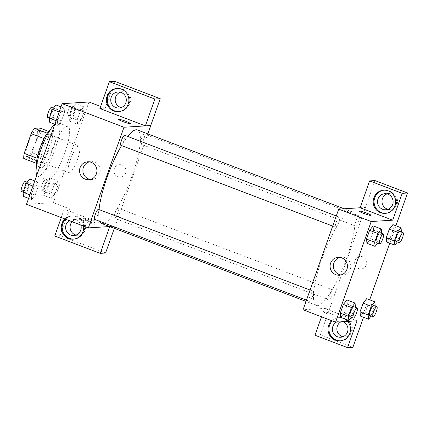 <?xml version="1.0" encoding="UTF-8"?>
<svg xmlns="http://www.w3.org/2000/svg" width="429" height="429" viewBox="0 0 429 429"><rect width="100%" height="100%" fill="white"/><g stroke="black" fill="none" stroke-linecap="round" stroke-linejoin="round"><path stroke-width="0.32" stroke-dasharray="2.15 1.61" d="M69.246 172.78A14.307 3.276 110.9 0 0 77.322 159.829A14.307 3.276 110.9 0 0 79.097 145.989A14.307 3.276 110.9 0 0 70.935 158.194A14.307 3.276 110.9 0 0 68.903 172.731A14.307 3.276 110.9 0 0 69.246 172.78M26.952 156.655A14.307 3.276 110.9 0 0 35.028 143.704A14.307 3.276 110.9 0 0 36.803 129.864A14.307 3.276 110.9 0 0 28.641 142.069A14.307 3.276 110.9 0 0 26.609 156.606A14.307 3.276 110.9 0 0 26.952 156.655M39.211 133.135L32.239 152.821A19.214 4.403 110.9 0 1 28.979 158.162L41.994 163.127A19.214 4.403 110.9 0 0 45.254 157.786L52.225 138.1L39.211 133.135A19.214 4.403 110.9 0 0 39.672 127.971M28.979 158.162L23.734 158.494M45.254 157.786L32.239 152.821M41.994 163.127L36.545 163.379M52.225 138.1A19.214 4.403 110.9 0 0 52.687 132.931L48.729 131.424M36.749 163.46A19.214 4.403 110.9 0 1 37.21 158.296L44.182 138.61A19.214 4.403 110.9 0 1 47.442 133.263L52.687 132.931M49.903 130.341A19.675 4.505 -69.1 0 1 51.727 129.81A19.675 4.505 -69.1 0 1 49.635 147.887A19.675 4.505 -69.1 0 1 37.709 166.581A19.675 4.505 -69.1 0 1 36.701 164.972M52.885 149.126A19.675 4.505 110.9 0 0 54.982 131.054A19.675 4.505 110.9 0 0 43.758 147.828A19.675 4.505 110.9 0 0 40.964 167.819A19.675 4.505 110.9 0 0 41.436 167.889A19.675 4.505 110.9 0 0 52.885 149.126M36.803 175.252A28.614 6.558 110.9 0 0 37.779 176.174A28.614 6.558 110.9 0 0 38.465 176.276A28.614 6.558 110.9 0 0 54.617 150.381A28.614 6.558 110.9 0 0 58.167 122.699A28.614 6.558 110.9 0 0 54.622 124.217M48.23 179.998A28.614 6.558 110.9 0 0 64.377 154.102A28.614 6.558 110.9 0 0 67.927 126.416A28.614 6.558 110.9 0 0 51.609 150.82A28.614 6.558 110.9 0 0 47.539 179.896A28.614 6.558 110.9 0 0 48.23 179.998M88.959 101.989L53.319 202.627L26.507 204.327M57.572 180.85L58.038 185.081L54.955 193.801L51.4 198.284L50.933 194.053L54.016 185.339L57.572 180.85L58.038 185.081L54.955 193.801L51.4 198.284L50.933 194.053L54.016 185.339L57.572 180.85L49.437 177.751L49.903 181.982L46.82 190.696L43.265 195.184L42.798 190.953L45.882 182.239L49.437 177.751M77.628 124.212L77.161 119.981L80.25 111.267L83.8 106.783L84.272 111.014L81.183 119.729L77.628 124.212L77.161 119.981L80.25 111.267L83.8 106.783L84.272 111.014L81.183 119.729L77.628 124.212L69.493 121.112L69.026 116.881L72.115 108.167L75.67 103.679L76.137 107.91L73.048 116.629L69.493 121.112M57.894 125.461L57.427 121.23L60.51 112.516L64.066 108.033L64.532 112.264L61.449 120.978L57.894 125.461L57.427 121.23L60.51 112.516L64.066 108.033L64.532 112.264L61.449 120.978L57.894 125.461L54.842 124.297M31.66 199.533L31.194 195.302L34.282 186.588L37.838 182.1L38.304 186.331L35.216 195.05L31.66 199.533L31.194 195.302L34.282 186.588L37.838 182.1L38.304 186.331L35.216 195.05L31.66 199.533L28.614 198.37M99.866 108.532L105.228 108.188L100.606 106.43M118.452 119.359L118.452 119.353A6.258 0.633 19.5 0 0 118.452 119.359A6.258 0.633 19.5 0 0 122.791 121.546A6.258 0.633 19.5 0 0 130.255 123.536L130.255 123.536M118.812 111.637A11.626 11.256 -93.6 0 0 119.257 111.62A11.626 11.256 -93.6 0 0 129.756 99.303A11.626 11.256 -93.6 0 0 117.787 88.412A11.626 11.256 -93.6 0 0 117.342 88.449M120.27 92.181A8.049 7.792 86.4 0 1 130.77 99.244A8.049 7.792 86.4 0 1 121.246 107.566M105.228 108.188L114.731 81.354M90.465 179.435A8.971 8.687 -93.6 0 0 92.138 179.494A8.971 8.687 -93.6 0 0 100.241 169.991A8.971 8.687 -93.6 0 0 91.007 161.588A8.971 8.687 -93.6 0 0 89.355 161.862M90.278 221.986A6.258 0.633 19.5 0 0 82.813 219.997A6.258 0.633 19.5 0 0 88.503 222.683A6.258 0.633 19.5 0 0 94.616 224.174A6.258 0.633 19.5 0 0 90.278 221.986M109.706 226.566L64.227 209.17L69.589 208.832L53.319 202.627M109.722 226.517L115.138 226.196L109.642 226.544M90.878 220.297A6.258 0.633 -160.5 0 1 95.217 222.485A6.258 0.633 -160.5 0 1 89.103 220.989A6.258 0.633 -160.5 0 1 83.414 218.302A6.258 0.633 -160.5 0 1 90.878 220.297M64.876 218.956A11.626 11.256 86.4 0 1 71.75 215.948A11.626 11.256 86.4 0 1 83.65 226.115M64.227 209.17L61.25 217.573M73.67 239.114A11.626 11.256 -93.6 0 0 74.115 239.098A11.626 11.256 -93.6 0 0 84.615 226.785A11.626 11.256 -93.6 0 0 72.646 215.894A11.626 11.256 -93.6 0 0 65.476 219.187M69.278 220.635A8.049 7.792 86.4 0 1 80.786 225.021M72.131 221.723A8.049 7.792 86.4 0 1 85.628 226.721A8.049 7.792 86.4 0 1 76.105 235.049M114.323 228.33L115.085 226.18M54.719 236.009L60.087 235.671L105.582 253.013M69.589 208.832L60.087 235.671M125.638 173.085A6.258 6.06 -93.6 0 0 119.546 164.666A6.258 6.06 -93.6 0 0 113.894 171.3A6.258 6.06 -93.6 0 0 125.638 173.085A6.258 6.06 86.4 0 1 113.894 171.3A6.258 6.06 86.4 0 1 119.546 164.666A6.258 6.06 86.4 0 1 125.638 173.085M147.817 133.907L115.138 226.196M94.653 219.401A5.368 1.228 110.9 0 0 97.715 214.822A5.368 1.228 110.9 0 0 98.477 209.373M144.316 134.036A5.368 1.228 110.9 0 0 141.286 138.889A5.368 1.228 110.9 0 0 140.621 144.08A5.368 1.228 110.9 0 0 140.75 144.096A5.368 1.228 110.9 0 0 143.779 139.243A5.368 1.228 110.9 0 0 144.444 134.052A5.368 1.228 110.9 0 0 144.316 134.036M118.082 208.103A5.368 1.228 110.9 0 0 115.058 212.961A5.368 1.228 110.9 0 0 114.393 218.152A5.368 1.228 110.9 0 0 114.522 218.168A5.368 1.228 110.9 0 0 117.551 213.315A5.368 1.228 110.9 0 0 118.216 208.124A5.368 1.228 110.9 0 0 118.082 208.103M120.887 145.329A5.368 1.228 110.9 0 0 121.016 145.345A5.368 1.228 110.9 0 0 124.045 140.492A5.368 1.228 110.9 0 0 124.71 135.301M127.703 136.443A50.08 11.47 110.9 0 0 121.557 145.587M99.029 209.583A50.08 11.47 110.9 0 0 99.726 221.332M101.711 223.52A50.08 11.47 110.9 0 0 102.917 223.691A50.08 11.47 110.9 0 0 131.183 178.373A50.08 11.47 110.9 0 0 137.393 129.933M317.653 305.561A50.08 11.47 110.9 0 0 345.919 260.242A50.08 11.47 110.9 0 0 352.123 211.803A50.08 11.47 110.9 0 0 323.563 254.51A50.08 11.47 110.9 0 0 316.441 305.389A50.08 11.47 110.9 0 0 317.653 305.561M313.084 291.221A5.368 1.228 -69.1 0 1 313.213 291.243A5.368 1.228 -69.1 0 1 312.451 296.691A5.368 1.228 -69.1 0 1 309.389 301.271A5.368 1.228 -69.1 0 1 310.054 296.08A5.368 1.228 -69.1 0 1 313.084 291.221M355.485 225.965A5.368 1.228 110.9 0 0 358.515 221.112A5.368 1.228 110.9 0 0 359.18 215.921A5.368 1.228 110.9 0 0 356.118 220.495A5.368 1.228 110.9 0 0 355.357 225.949A5.368 1.228 110.9 0 0 355.485 225.965M329.257 300.037A5.368 1.228 110.9 0 0 332.282 295.184A5.368 1.228 110.9 0 0 332.947 289.993A5.368 1.228 110.9 0 0 329.89 294.567A5.368 1.228 110.9 0 0 329.123 300.021A5.368 1.228 110.9 0 0 329.257 300.037M335.746 227.214A5.368 1.228 110.9 0 0 338.776 222.361A5.368 1.228 110.9 0 0 339.441 217.171A5.368 1.228 110.9 0 0 336.384 221.745A5.368 1.228 110.9 0 0 335.617 227.198A5.368 1.228 110.9 0 0 335.746 227.214M357.046 320.812L324.512 308.403L329.874 308.065L374.962 180.566M321.482 316.79L324.512 308.403L303.056 309.765M360.146 207.765L365.513 207.427M358.628 268.575A6.258 6.06 -93.6 0 0 366.752 262.323A6.258 6.06 -93.6 0 0 354.708 261.792A6.258 6.06 -93.6 0 0 358.628 268.575A6.258 6.06 86.4 0 1 360.312 256.462A6.258 6.06 86.4 0 1 366.752 262.323A6.258 6.06 86.4 0 1 358.628 268.575M388.036 209.282A8.049 7.792 -93.6 0 0 397.56 200.954A8.049 7.792 -93.6 0 0 387.06 193.897M342.894 336.76A8.049 7.792 -93.6 0 0 352.418 328.437A8.049 7.792 -93.6 0 0 340.942 321.83M363.535 317.288L369.707 299.855M389.763 243.216L395.935 225.783M314.956 335.221L320.318 334.883L352.906 347.308M320.318 334.883L329.874 308.065M385.601 213.352A11.626 11.256 -93.6 0 0 386.052 213.336A11.626 11.256 -93.6 0 0 396.546 201.019A11.626 11.256 -93.6 0 0 384.582 190.127A11.626 11.256 -93.6 0 0 384.132 190.165M336.47 322.115A8.049 7.792 86.4 0 1 342.948 321.702M340.46 340.83A11.626 11.256 -93.6 0 0 340.905 340.814A11.626 11.256 -93.6 0 0 351.405 328.501A11.626 11.256 -93.6 0 0 339.436 317.61A11.626 11.256 -93.6 0 0 332.266 320.903M331.665 320.672A11.626 11.256 86.4 0 1 338.545 317.664A11.626 11.256 86.4 0 1 347.544 321.412M324.458 308.387L329.821 308.043M360.097 207.743L365.46 207.405M393.35 228.861L392.889 224.624L393.355 228.855L390.272 237.569L386.722 242.058L386.256 237.811M381.756 233.204L373.621 230.105L373.155 225.874L373.616 230.11M381.724 233.29L378.668 241.918L370.533 238.819L373.621 230.105L370.533 238.819L366.983 243.307L366.516 239.06M355.523 307.277L347.388 304.172L346.922 299.941L347.388 304.182M355.496 307.362L352.44 315.991L344.305 312.891L347.388 304.172L344.305 312.891L340.755 317.374L340.288 313.132M375.262 306.027L367.127 302.922L366.661 298.691L367.122 302.933L364.039 311.642L360.489 316.125L360.022 311.883M340.991 274.946A8.971 8.687 -93.6 0 0 342.664 275.01A8.971 8.687 -93.6 0 0 350.697 267.364A8.971 8.687 -93.6 0 0 345.077 257.641A8.971 8.687 -93.6 0 0 341.527 257.1A8.971 8.687 -93.6 0 0 339.875 257.373M331.043 313.776A6.258 0.633 19.5 0 0 323.579 311.786A6.258 0.633 19.5 0 0 329.268 314.473A6.258 0.633 19.5 0 0 335.381 315.964A6.258 0.633 19.5 0 0 331.043 313.776A6.258 0.633 -160.5 0 1 335.381 315.964A6.258 0.633 -160.5 0 1 329.268 314.468A6.258 0.633 -160.5 0 1 323.579 311.786A6.258 0.633 -160.5 0 1 331.043 313.776M359.218 211.148L359.218 211.148A6.258 0.633 19.5 0 0 363.551 213.336A6.258 0.633 19.5 0 0 371.015 215.326L371.021 215.326M352.44 315.991L351.41 317.288M350.059 316.774A5.368 1.228 110.9 0 0 350.187 316.79A5.368 1.228 110.9 0 0 353.217 311.937A5.368 1.228 110.9 0 0 353.882 306.746M344.305 312.891L340.749 317.374M378.668 241.918L377.638 243.216M376.287 242.701A5.368 1.228 110.9 0 0 376.421 242.723A5.368 1.228 110.9 0 0 379.445 237.864A5.368 1.228 110.9 0 0 380.11 232.674M370.533 238.819L366.977 243.302M375.23 306.113L372.174 314.741L371.144 316.039M369.793 315.524A5.368 1.228 110.9 0 0 369.927 315.54A5.368 1.228 110.9 0 0 372.951 310.687A5.368 1.228 110.9 0 0 373.616 305.496M367.127 302.922L364.039 311.642L360.483 316.125M372.174 314.741L364.039 311.642M401.458 232.041L398.402 240.669L397.377 241.967M396.026 241.452A5.368 1.228 110.9 0 0 396.155 241.473A5.368 1.228 110.9 0 0 399.185 236.615A5.368 1.228 110.9 0 0 399.849 231.424M401.49 231.955L393.355 228.855L390.272 237.569L386.717 242.053M398.402 240.669L390.272 237.569M29.703 179L30.169 183.231L27.081 191.945L23.531 196.434M24.834 192.75A5.368 1.228 110.9 0 0 27.864 187.891A5.368 1.228 110.9 0 0 28.529 182.706A5.368 1.228 110.9 0 0 25.467 187.28A5.368 1.228 110.9 0 0 24.705 192.728A5.368 1.228 110.9 0 0 24.834 192.75M37.838 182.1L34.787 180.941M38.304 186.331L30.169 183.231M35.216 195.05L27.081 191.945M31.194 195.302L29.88 194.804M34.282 186.588L32.963 186.084M21.45 191.49A5.368 1.228 110.9 0 0 21.579 191.511A5.368 1.228 110.9 0 0 24.609 186.653A5.368 1.228 110.9 0 0 25.273 181.462M55.931 104.928L56.397 109.159L53.314 117.878L49.759 122.362M51.062 118.677A5.368 1.228 110.9 0 0 54.092 113.824A5.368 1.228 110.9 0 0 54.756 108.634A5.368 1.228 110.9 0 0 51.695 113.208A5.368 1.228 110.9 0 0 50.933 118.661A5.368 1.228 110.9 0 0 51.062 118.677M64.066 108.033L61.015 106.869M64.532 112.264L56.397 109.159M61.449 120.978L53.314 117.878M57.427 121.23L56.108 120.731M60.51 112.516L59.197 112.012M47.678 117.417A5.368 1.228 110.9 0 0 47.812 117.439A5.368 1.228 110.9 0 0 50.837 112.58A5.368 1.228 110.9 0 0 51.501 107.389M44.568 191.5A5.368 1.228 110.9 0 0 47.598 186.642A5.368 1.228 110.9 0 0 48.263 181.456A5.368 1.228 110.9 0 0 45.201 186.03A5.368 1.228 110.9 0 0 44.439 191.479A5.368 1.228 110.9 0 0 44.568 191.5M58.038 185.081L49.903 181.982M54.955 193.801L46.82 190.696M51.4 198.284L43.265 195.184M50.933 194.053L42.798 190.953M54.016 185.339L45.882 182.239M41.318 190.262A5.368 1.228 110.9 0 0 44.343 185.403A5.368 1.228 110.9 0 0 45.007 180.212A5.368 1.228 110.9 0 0 41.951 184.786A5.368 1.228 110.9 0 0 41.184 190.24A5.368 1.228 110.9 0 0 41.318 190.262M70.801 117.428A5.368 1.228 110.9 0 0 73.826 112.575A5.368 1.228 110.9 0 0 74.49 107.384A5.368 1.228 110.9 0 0 71.434 111.958A5.368 1.228 110.9 0 0 70.672 117.412A5.368 1.228 110.9 0 0 70.801 117.428M83.8 106.783L75.67 103.679M84.272 111.014L76.137 107.91M81.183 119.729L73.048 116.629M77.161 119.981L69.026 116.881M80.25 111.267L72.115 108.167M67.546 116.189A5.368 1.228 110.9 0 0 70.576 111.331A5.368 1.228 110.9 0 0 71.241 106.14A5.368 1.228 110.9 0 0 68.179 110.72A5.368 1.228 110.9 0 0 67.417 116.168A5.368 1.228 110.9 0 0 67.546 116.189M26.609 156.606L68.903 172.731M36.803 129.864L79.097 145.989M54.982 131.054L51.727 129.81M40.964 167.819L37.709 166.581M67.927 126.416L58.167 122.699M47.539 179.896L37.779 176.174M118.366 111.674L119.257 111.62M116.897 88.471L117.787 88.412M122.485 91.699L118.013 91.983M123.504 107.765L119.031 108.049M88.814 179.708L92.138 179.494M87.682 161.797L91.007 161.588M94.616 224.174L95.217 222.485M82.813 219.997L83.414 218.302M73.22 239.151L74.115 239.098M71.75 215.948L72.646 215.894M77.343 219.181L72.871 219.46M78.357 235.242L73.89 235.526M352.123 211.803L344.192 208.773M316.441 305.389L306.016 301.41M306.462 300.15L309.389 301.271M310.044 290.031L313.213 291.243M359.18 215.921L144.444 134.052M355.357 225.949L140.621 144.08M332.947 289.993L118.216 208.124M329.123 300.021L114.393 218.152M339.441 217.171L336.272 215.964M335.617 227.198L332.69 226.078M389.275 193.415L384.808 193.699M390.293 209.481L385.821 209.765M385.156 213.39L386.052 213.336M383.687 190.186L384.582 190.127M344.133 320.892L339.666 321.176M345.152 336.958L340.68 337.242M340.015 340.867L340.905 340.814M338.545 317.664L339.436 317.61M339.339 275.22L342.664 275.01M338.202 257.314L341.527 257.1M28.529 182.706L27.177 182.191M24.705 192.728L23.091 192.117M54.756 108.634L53.405 108.119M50.933 118.661L49.319 118.045M48.263 181.456L45.007 180.212M44.439 191.479L41.184 190.24M74.49 107.384L71.241 106.14M70.672 117.412L67.417 116.168"/><path stroke-width="0.64" d="M37.087 158.247L24.196 153.33L31.167 133.644A19.214 4.403 110.9 0 1 34.427 128.303L39.672 127.971L48.729 131.424M24.196 153.33A19.214 4.403 110.9 0 0 23.734 158.494L36.545 163.379M36.701 164.972A19.675 4.505 -69.1 0 1 40.508 146.589A19.675 4.505 -69.1 0 1 49.903 130.341M44.069 138.567L31.167 133.644M47.287 133.21L34.427 128.303M54.622 124.217A28.614 6.558 110.9 0 0 40.642 150.397A28.614 6.558 110.9 0 0 36.803 175.252M109.642 226.544L88.32 227.896L26.507 204.327L62.146 103.684L88.959 101.989L100.606 106.43M122.791 121.541A6.258 0.633 -160.5 0 1 118.452 119.353A6.258 0.633 -160.5 0 1 124.566 120.849A6.258 0.633 -160.5 0 1 130.255 123.536A6.258 0.633 -160.5 0 1 122.791 121.541M145.361 125.874L99.866 108.532L109.368 81.692L154.864 99.04L145.361 125.874L150.777 125.558L147.817 133.907M88.32 227.896L123.96 127.252L62.146 103.684M123.96 127.252L150.777 125.558M130.255 123.536A6.258 0.633 19.5 0 0 124.566 120.849A6.258 0.633 19.5 0 0 118.452 119.353M107.057 96.042A11.626 11.256 86.4 0 1 116.897 88.471A11.626 11.256 86.4 0 1 128.861 99.362A11.626 11.256 86.4 0 1 118.366 111.674A11.626 11.256 86.4 0 1 107.057 96.042M117.342 88.449A11.626 11.256 -93.6 0 0 107.947 95.983A11.626 11.256 -93.6 0 0 118.812 111.637M121.198 92.471A8.049 7.792 86.4 0 1 119.031 108.049A8.049 7.792 86.4 0 1 110.811 98.842A8.049 7.792 86.4 0 1 121.198 92.471M121.246 107.566A8.049 7.792 86.4 0 1 120.27 92.181M154.864 99.04L160.226 98.697L150.724 125.536M109.368 81.692L114.731 81.354L160.226 98.697M80.089 167.642A8.971 8.687 86.4 0 1 87.682 161.797A8.971 8.687 86.4 0 1 96.916 170.206A8.971 8.687 86.4 0 1 88.814 179.708A8.971 8.687 86.4 0 1 80.089 167.642M89.355 161.862A8.971 8.687 -93.6 0 0 83.414 167.428A8.971 8.687 -93.6 0 0 90.465 179.435M83.65 226.115A11.626 11.256 86.4 0 1 73.22 239.151A11.626 11.256 86.4 0 1 61.915 223.52A11.626 11.256 86.4 0 1 64.876 218.956M61.25 217.573L54.719 236.009L100.22 253.357L109.706 226.566M65.476 219.187A11.626 11.256 -93.6 0 0 62.806 223.461A11.626 11.256 -93.6 0 0 73.67 239.114M80.786 225.021A8.049 7.792 86.4 0 1 70.71 235.044A8.049 7.792 86.4 0 1 69.278 220.635M76.105 235.049A8.049 7.792 86.4 0 1 72.131 221.723M100.22 253.357L105.582 253.013L114.323 228.33M310.044 290.031L98.477 209.373A5.368 1.228 110.9 0 0 98.348 209.352A5.368 1.228 110.9 0 0 95.318 214.21A5.368 1.228 110.9 0 0 94.653 219.401L306.462 300.15M336.272 215.964L124.71 135.301A5.368 1.228 110.9 0 0 124.576 135.285A5.368 1.228 110.9 0 0 121.552 140.138A5.368 1.228 110.9 0 0 120.887 145.329L332.69 226.078M344.192 208.773L137.393 129.933A50.08 11.47 110.9 0 0 136.181 129.762A50.08 11.47 110.9 0 0 127.703 136.443M121.557 145.587A50.08 11.47 110.9 0 0 99.029 209.583M99.726 221.332A50.08 11.47 110.9 0 0 101.711 223.52L306.016 301.41M321.482 316.79L314.956 335.221L347.538 347.646L357.046 320.812L335.591 322.168L303.056 309.765L338.696 209.121L360.146 207.765L369.6 180.909L402.188 193.329L392.685 220.168L360.146 207.765M387.06 193.897A8.049 7.792 -93.6 0 0 388.036 209.282M340.942 321.83A8.049 7.792 -93.6 0 0 342.894 336.76M369.6 180.909L374.962 180.566L407.55 192.991L395.935 225.783M347.538 347.646L352.906 347.308L363.535 317.288M369.707 299.855L389.763 243.216M382.641 209.282A8.049 7.792 86.4 0 1 384.808 193.699A8.049 7.792 86.4 0 1 393.028 202.906A8.049 7.792 86.4 0 1 382.641 209.282M384.132 190.165A11.626 11.256 -93.6 0 0 374.742 197.699A11.626 11.256 -93.6 0 0 385.601 213.352M373.847 197.758A11.626 11.256 86.4 0 1 383.687 190.186A11.626 11.256 86.4 0 1 395.656 201.078A11.626 11.256 86.4 0 1 385.156 213.39A11.626 11.256 86.4 0 1 373.847 197.758M342.948 321.702A8.049 7.792 86.4 0 1 340.68 337.242A8.049 7.792 86.4 0 1 336.47 322.115M332.266 320.903A11.626 11.256 -93.6 0 0 329.601 325.177A11.626 11.256 -93.6 0 0 340.46 340.83M347.544 321.412A11.626 11.256 86.4 0 1 349.732 333.617A11.626 11.256 86.4 0 1 340.015 340.867A11.626 11.256 86.4 0 1 328.705 325.236A11.626 11.256 86.4 0 1 331.665 320.672M402.188 193.329L407.55 192.991M397.377 241.967L394.852 245.157L386.717 242.063L386.25 237.822L389.334 229.107L392.889 224.614M377.638 243.216L375.112 246.407L366.977 243.313M366.977 243.302L366.511 239.071L369.6 230.357L373.155 225.863L381.284 228.973L381.724 233.29M351.41 317.288L348.884 320.474L340.749 317.385L340.283 313.143L343.366 304.429L346.927 299.935M371.144 316.039L368.618 319.224L360.483 316.125L360.017 311.894L363.106 303.18L366.661 298.686L374.79 301.796L375.23 306.113M335.591 322.168L371.23 221.525L392.685 220.168M341.752 257.85A8.971 8.687 86.4 0 1 347.372 267.573A8.971 8.687 86.4 0 1 339.339 275.22A8.971 8.687 86.4 0 1 330.099 266.817A8.971 8.687 86.4 0 1 338.202 257.314A8.971 8.687 86.4 0 1 341.752 257.85M371.23 221.525L338.696 209.121M339.875 257.373A8.971 8.687 -93.6 0 0 333.43 266.602A8.971 8.687 -93.6 0 0 340.991 274.946M363.551 213.336A6.258 0.633 -160.5 0 1 359.218 211.148A6.258 0.633 -160.5 0 1 365.331 212.639A6.258 0.633 -160.5 0 1 371.021 215.326A6.258 0.633 -160.5 0 1 363.551 213.336M371.015 215.326A6.258 0.633 19.5 0 0 365.326 212.645A6.258 0.633 19.5 0 0 359.218 211.148M348.884 320.474L348.418 316.243L351.501 307.529L355.056 303.046L355.496 307.362M357.137 307.984L353.882 306.746A5.368 1.228 110.9 0 0 350.82 311.32A5.368 1.228 110.9 0 0 350.059 316.774L353.314 318.012A5.368 1.228 110.9 0 0 353.442 318.034A5.368 1.228 110.9 0 0 356.472 313.175A5.368 1.228 110.9 0 0 357.137 307.984A5.368 1.228 110.9 0 0 354.075 312.564A5.368 1.228 110.9 0 0 353.314 318.012M355.056 303.046L346.922 299.941L343.366 304.429L340.283 313.143L348.418 316.243M351.501 307.529L343.366 304.429M375.112 246.407L374.646 242.176L377.734 233.456L381.284 228.973M383.365 233.918L380.11 232.674A5.368 1.228 110.9 0 0 377.053 237.253A5.368 1.228 110.9 0 0 376.287 242.701L379.542 243.94A5.368 1.228 110.9 0 0 379.67 243.962A5.368 1.228 110.9 0 0 382.7 239.103A5.368 1.228 110.9 0 0 383.365 233.918A5.368 1.228 110.9 0 0 380.303 238.492A5.368 1.228 110.9 0 0 379.542 243.94M374.646 242.176L366.511 239.071L369.6 230.357L373.155 225.874M377.734 233.456L369.6 230.357M368.618 319.224L368.152 314.993L371.241 306.279L374.79 301.796M376.871 306.735L373.616 305.496A5.368 1.228 110.9 0 0 370.559 310.07A5.368 1.228 110.9 0 0 369.793 315.524L373.048 316.763A5.368 1.228 110.9 0 0 373.176 316.784A5.368 1.228 110.9 0 0 376.206 311.926A5.368 1.228 110.9 0 0 376.871 306.735A5.368 1.228 110.9 0 0 373.809 311.315A5.368 1.228 110.9 0 0 373.048 316.763M368.152 314.993L360.017 311.894L363.106 303.18L366.661 298.691M371.241 306.279L363.106 303.18M394.852 245.157L394.38 240.926L397.469 232.207L401.024 227.724L401.458 232.041M403.099 232.668L399.849 231.424A5.368 1.228 110.9 0 0 396.787 236.004A5.368 1.228 110.9 0 0 396.026 241.452L399.276 242.691A5.368 1.228 110.9 0 0 399.41 242.712A5.368 1.228 110.9 0 0 402.434 237.854A5.368 1.228 110.9 0 0 403.099 232.668A5.368 1.228 110.9 0 0 400.043 237.242A5.368 1.228 110.9 0 0 399.276 242.691M401.024 227.724L392.889 224.624L389.334 229.107L386.25 237.822L394.38 240.926M397.469 232.207L389.334 229.107M28.614 198.37L23.531 196.434L23.059 192.203L26.148 183.489L29.703 179L34.787 180.941M29.88 194.804L23.059 192.203M32.963 186.084L26.148 183.489M27.177 182.191L25.273 181.462A5.368 1.228 110.9 0 0 22.211 186.041A5.368 1.228 110.9 0 0 21.45 191.49L23.091 192.117M54.842 124.297L49.759 122.362L49.292 118.131L52.376 109.416L55.931 104.928L61.015 106.869M56.108 120.731L49.292 118.131M59.197 112.012L52.376 109.416M53.405 108.119L51.501 107.389A5.368 1.228 110.9 0 0 48.445 111.969A5.368 1.228 110.9 0 0 47.678 117.417L49.319 118.045"/></g></svg>
